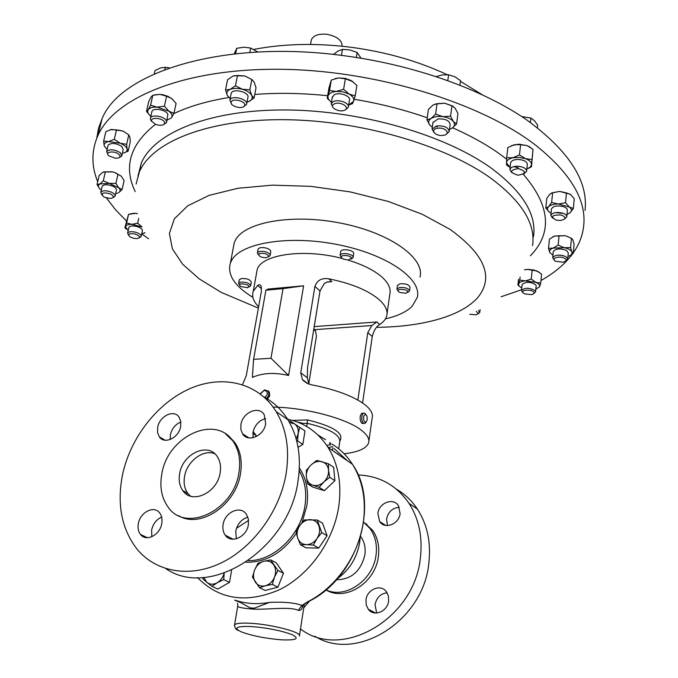 <?xml version="1.0" encoding="UTF-8"?>
<svg xmlns="http://www.w3.org/2000/svg" width="678" height="678" viewBox="0 0 678 678"><rect width="100%" height="100%" fill="white"/><g stroke="black" fill="none" stroke-linecap="round" stroke-linejoin="round"><path stroke-width="1.02" d="M157.703 427.276L157.576 432.505L159.33 436.852C164.373 444.793 178.89 437.835 180.653 426.513L180.772 421.419L179.102 417.173C174.068 409.046 159.525 415.978 157.703 427.276M180.848 421.987C175.407 424.309 171.915 428.572 170.39 434.784L170.212 439.514M138.371 523.475C137.566 527.874 138.27 531.527 140.482 534.442C145.99 542.137 159.915 535.188 161.728 523.73C162.483 519.45 161.813 515.882 159.72 513.026C154.22 505.11 140.261 512.026 138.371 523.475M161.635 517.068C156.448 519.475 153.118 523.755 151.643 529.908L151.796 536.764M223.13 524.416C222.452 528.586 223.138 532.154 225.198 535.12C230.986 544.095 246.724 537.095 248.368 524.696L248.36 519.068L246.411 514.297C240.656 505.068 224.85 512.026 223.13 524.416M247.868 517.204C241.478 519.212 237.436 523.84 235.758 531.086L236.334 538.824M240.936 424.521L240.876 429.488L242.504 433.751C247.724 442.929 264.098 435.92 265.683 423.699L264.217 414.741C259.004 405.334 242.597 412.326 240.936 424.521M265.674 418.563C258.996 420.436 254.767 425.03 252.996 432.344L253.047 437.734M190.425 496.127L187.747 493.304C184.467 488.618 183.416 482.922 184.602 476.21C187.077 461.184 203.273 449.022 214.748 453.718M220.113 472.99C217.274 492.914 191.882 504.695 182.806 490.626C179.526 485.923 178.483 480.202 179.678 473.464C182.721 453.59 208.222 441.895 217.257 456.582C220.231 461.108 221.189 466.574 220.113 472.99M387.46 525.56L386.57 519.077C388.223 511.814 392.469 507.881 399.308 507.288M400.105 513.551C399.164 524.179 384.74 529.755 379.655 521.56L377.866 513.424C378.858 502.796 393.367 497.254 398.427 505.669L400.105 513.551M376.688 613.031L375.019 604.7C376.544 597.598 380.57 593.623 387.096 592.767M388.63 600.878C387.663 611.564 373.858 617.183 368.281 609.259L366.222 604.962L365.984 599.92C367.01 589.216 380.926 583.639 386.46 591.809L388.392 595.996L388.63 600.878M309.609 600.971L303.736 607.878M342.076 46.24C342.161 40.358 337.144 36.383 327.008 34.298C318.626 33.553 313.414 35.392 311.363 39.824L311.134 41.112M336.491 579.749C351.433 579.52 360.899 571.173 364.908 554.68C365.764 547.756 364.417 541.773 360.857 536.713L360.62 536.4M365.442 523.552L366.162 523.738M366.112 524.145L366.968 524.348M358.137 474.964C379.468 475.795 396.427 485.253 409.004 503.33C418.885 518.712 422.691 536.713 420.428 557.324C415.029 618.819 341.568 661.042 300.507 628.947M396.41 489.16C404.791 494.025 411.8 500.686 417.436 509.153C427.276 524.408 431.098 542.239 428.903 562.647C423.852 620.709 356.569 662.779 314.855 636.244M363.688 522.17L370.247 528.815C375.332 536.179 377.273 544.892 376.053 554.943C373.4 580.122 345.449 599.386 325.965 589.885C345.221 601.988 375.688 582.775 378.392 556.333C379.604 546.307 377.663 537.62 372.578 530.264L363.696 522.119M178.695 515.704C200.035 529.12 235.952 505.102 240.47 473.702C242.385 461.777 240.639 451.59 235.224 443.141L225.588 433.945M238.902 472.769C240.834 460.837 239.088 450.633 233.673 442.166C216.485 413.631 167.813 435.861 161.864 473.676C159.466 486.787 161.525 497.898 168.059 507.008C185.391 533.289 233.664 510.754 238.902 472.769M165.856 568.647C210.18 599.674 289.531 548.731 298.066 480.626C301.507 457.031 298.1 436.725 287.845 419.682C281.65 409.749 273.709 402.19 264.03 397.003M286.192 473.176C289.752 449.311 286.396 428.776 276.132 411.597C258.42 382.816 222.926 374.341 190.332 388.46C157.703 402.613 130.337 437.522 122.472 475.041C116.794 504.246 121.608 528.891 136.931 548.994C155.694 572.046 189.747 578.359 221.833 562.604C253.886 546.875 280.184 510.263 286.192 473.176M234.647 442.293L233.537 441.963M233.808 441.175L232.656 440.717M186.628 494.313L186.899 492.838M232.13 440.03L232.732 439.861M184.314 492.398L184.577 491.584M287.014 419.114C304.295 422.555 317.982 432.005 328.084 447.463C338.254 463.981 341.822 483.55 338.805 506.161C333.712 540.925 309.566 574.969 279.421 589.741C246.512 603.759 219.214 599.708 197.518 577.588M308.159 601.725L302.244 605.708L302.49 607.124C301.532 609.742 300.134 610.802 298.312 610.31C289.489 606.225 267.285 609.971 252.191 609.073C243.173 608.293 238.351 607.352 237.732 606.259L237.741 606.081M337.466 578.656C349.789 569.545 357.221 557.333 359.755 541.993L360.171 537.925M240.809 602.606C233.927 600.03 232.851 599.488 237.597 600.962C247.656 603.945 258.284 604.42 269.48 602.395C283.667 601.733 294.489 602.734 301.947 605.395L307.939 601.649C336.5 587.224 359.069 554.587 363.433 521.602C366.213 499.584 362.552 480.482 352.458 464.294C346.992 455.811 340.186 449.082 332.025 444.098M267.92 390.731L269.302 391.969L269.725 395.994L266.835 399.673M266.132 398.969L268.802 395.342L268.412 391.342L264.589 389.858L260.157 393.833M264.793 397.706L267.107 394.757C267.59 391.859 266.513 390.46 263.886 390.57L260.369 393.986M329.805 442.573L329.576 443.437M330.33 444.209L330.601 443.115M398.113 291.015L396.927 289.082L399.401 287.54C405.19 287.184 408.563 288.336 409.52 291.006L407.876 292.337M409.546 290.794L410.029 287.303C409.071 284.624 405.707 283.463 399.918 283.828L397.418 285.599M400.037 289.294C407.173 289.599 409.181 290.921 406.046 293.252L399.774 292.455C397.444 291.099 397.528 290.048 400.037 289.294M239.622 285.226L238.597 283.319L240.427 282.167C246.25 281.887 249.64 283.133 250.623 285.896L249.038 286.989M250.674 285.582L251.267 282.319C250.301 279.548 246.902 278.302 241.097 278.59L239.198 280.065M247.665 287.718L240.868 286.548C239.131 285.345 239.207 284.455 241.097 283.87C247.775 284.158 249.97 285.438 247.665 287.718M341.331 257.496L340.11 255.309C340.67 252.224 352.297 253.614 353.094 256.86L353.128 257.648L351.348 259.055M353.179 257.343L353.687 253.038C352.891 249.775 341.271 248.394 340.72 251.496L340.67 251.818M341.322 257.471C339.966 254.479 350.729 255.081 351.526 258.047L348.475 260.064L343.28 259.123L341.322 257.471M258.521 255.004L257.394 252.843C258.581 251.207 261.344 250.885 265.683 251.877C268.861 252.911 270.336 254.14 270.107 255.564L268.369 256.818M270.175 255.199L270.776 251.818C271.005 250.385 269.539 249.157 266.361 248.123C262.022 247.123 259.259 247.453 258.081 249.097L258.013 249.47M262.013 257.284L260.166 256.555C257.267 253.801 258.894 252.818 265.047 253.614C269.454 255.513 269.666 256.886 265.674 257.733L262.013 257.284M233.232 248.14L234.283 242.597L235.512 239.97C244.987 221.808 293.464 213.375 342.093 223.409C390.808 233.24 425.055 258.326 420.004 277.099M252.902 297.379C234.495 286.057 227.003 274.565 230.435 262.903L231.647 260.344C241.063 242.732 289.735 234.774 338.686 244.8C387.714 254.631 422.258 279.217 417.267 297.456L412.105 306.32C406.385 311.931 397.511 316.109 385.468 318.846M231.537 104.056L229.893 100.022C231.8 94.691 248.979 99.319 246.512 104.48L243.648 106.624M246.665 103.7L247.843 97.64C250.309 92.445 233.164 87.809 231.257 93.174L231.054 94.089M231.257 101.946C232.834 97.615 246.843 101.539 244.521 105.649C242.877 109.912 229.062 106.073 231.257 101.946M128.667 235.393L127.617 233.105C128.693 231.613 131.286 231.317 135.405 232.19C139.482 233.418 141.38 234.893 141.109 236.63L139.304 237.817M141.202 236.207L142.355 230.91C142.626 229.164 140.727 227.681 136.659 226.444C132.549 225.571 129.964 225.876 128.888 227.376L128.786 227.816M133.278 238.241L129.93 236.817C127.523 234.139 129.184 233.181 134.922 233.961C140.236 236.029 140.888 237.588 136.88 238.631L133.278 238.241M552.545 218.13L550.807 215.477C552.265 212.68 556.07 211.858 562.223 213.002C565.299 213.934 566.816 215.214 566.774 216.824L564.545 219.053M555.282 212.629L562.087 213.324M566.783 216.706L567.384 210.316C567.427 208.688 565.918 207.409 562.85 206.468C556.706 205.332 552.909 206.163 551.443 208.977L551.434 209.121M561.401 215.036C566.444 217.358 566.13 219.18 560.469 220.503L555.909 220.087C550.273 216.367 552.104 214.68 561.401 215.036M333.101 107.709L331.203 103.734L333.017 101.785C338.068 98.691 350.051 103.031 348.297 107.285L345.95 109.514M348.399 106.632L349.433 100.319C351.196 96.03 339.237 91.683 334.195 94.801L332.254 97.454M334.11 104.031C339.517 100.836 350.806 107.2 344.848 110.039C339.475 113.167 328.245 106.929 334.11 104.031M554.231 260.03L552.68 257.75C555.045 254.75 559.418 254.352 565.791 256.555L567.706 259.038L565.757 260.954M558.062 255.131L562.893 255.513M567.715 258.954L568.283 252.852L566.367 250.351C560.011 248.131 555.646 248.538 553.282 251.563L553.273 251.674M564.545 258.259C566.994 260.005 566.435 261.335 562.867 262.225L555.596 261.216C550.172 258.488 559.545 255.352 564.545 258.259M101.886 194.942L100.768 192.281C102.692 190.289 106.285 190.272 111.556 192.238C114.302 193.603 115.463 194.967 115.031 196.34L113.006 197.654M115.15 195.798L116.387 190.357C116.819 188.967 115.667 187.594 112.929 186.23C107.675 184.255 104.081 184.28 102.158 186.289L102.031 186.848M104.7 197.281L103.471 196.612C100.658 192.908 103.005 192.01 110.531 193.942C114.472 196.383 114.285 197.883 109.98 198.459L104.7 197.281M478.397 310.499L479.778 312.448L478.16 313.863M476.278 311.482L478.321 313.346L476.244 314.846L469.744 314.253M511.788 172.695L509.864 169.551C510.704 167.237 513.56 166.144 518.416 166.288C523.73 166.966 526.459 168.627 526.603 171.28L524.052 173.788M526.628 171.059L527.331 164.508C527.187 161.83 524.467 160.161 519.17 159.483C514.314 159.355 511.466 160.457 510.627 162.788L510.602 163.042M518.221 168.576C526.764 171.441 526.662 173.653 517.907 175.204C509.373 172.373 509.475 170.161 518.221 168.576M151.914 121.608L150.524 119.828L150.482 118.014C151.813 114.031 165 116.463 166.415 120.955L166.441 122.693L163.839 124.481M166.61 121.921L167.847 114.345C166.441 109.828 153.287 107.395 151.948 111.412L151.77 112.217M151.787 121.354C149.55 116.811 162.991 117.76 164.525 122.252C164.898 124.718 162.745 125.667 158.05 125.083L155.635 124.379L151.787 121.354M107.878 154.592L106.641 151.482C109.921 148.88 114.497 149.313 120.37 152.762L121.76 155.982L119.464 157.491M121.913 155.321L123.193 149.694L121.811 146.448C115.955 142.982 111.387 142.558 108.107 145.177L107.946 145.872M108.972 155.906C103.895 151.965 114.26 150.262 118.828 154.313C121.091 156.872 119.972 158.194 115.472 158.271L108.972 155.906M434.073 132.668L432.072 129.023L437.081 125.888C444.514 125.642 448.556 127.532 449.217 131.549L446.37 134.168M449.268 131.125L450.133 124.599C449.48 120.557 445.446 118.667 438.022 118.921L432.962 122.54M437.59 128.261C445.615 126.871 451.506 134.329 443.259 135.337C435.352 136.71 429.344 129.337 437.59 128.261M522.306 292.074L521.492 290.455C524.967 287.472 529.51 287.531 535.137 290.642L535.578 291.871L533.832 293.498M535.586 291.777L536.171 285.98L535.739 284.743C530.12 281.616 525.577 281.565 522.111 284.574L522.094 284.684M533.696 292.015C534.51 293.201 533.806 294.066 531.569 294.616L524.679 293.913L523.119 292.871C520.238 289.887 531.374 288.972 533.696 292.015M97.7 181.679C91.157 165.763 91.327 150.177 98.208 134.914C115.235 97.479 184.763 68.317 280.302 69.292C375.697 70.165 481.617 102.963 536.298 145.702C571.105 173.78 586.868 200.747 583.597 226.605C582.436 236.02 579.004 244.758 573.3 252.835M572.435 254.038C564.833 264.2 554.341 273.014 540.968 280.506M521.56 289.735L501.144 296.752M585.038 210.451C588.419 180.797 568.639 150.372 525.687 119.167C482.405 89.615 415.894 65.58 346.797 56.096C225.071 38.697 120.514 71.749 101.997 118.896L98.48 128.456L96.776 138.202M387.045 313.609L389.816 294.167C391.062 289.091 388.825 283.751 383.121 278.133C375.468 270.937 363.764 264.92 347.992 260.081M362.569 402.978L372.256 336.534C373.875 330.508 376.332 326.499 379.629 324.491C383.468 322.033 385.833 319.169 386.723 315.897C387.943 310.99 385.672 305.795 379.9 300.312C369.01 290.701 351.941 283.523 328.694 278.802C321.66 277.76 317.075 280.319 314.914 286.472L300.744 372.807L302.405 379.511L303.38 380.672L307.159 383.375L311.66 384.833C335.652 389.528 353.348 396.113 364.772 404.58C370.832 409.393 373.298 413.86 372.171 417.979L368.883 441.014M363.281 413.207L361.721 413.317L360.306 415.817C359.815 419.199 360.391 421.716 362.044 423.369L363.518 423.496M273.124 407.088C305.337 407.546 346.026 418.301 361.077 430.005C367.213 434.649 369.73 438.929 368.629 442.844C366.527 448.455 358.374 452.107 344.161 453.785M313.651 330.05L315.516 330.822L316.431 336.212L308.753 383.799M365.773 414.385L364.476 413.055L363.205 413.266L361.891 415.767C361.459 421.165 362.544 423.691 365.137 423.352L366.052 422.106M367.035 420.199C367.442 417.258 366.934 415.275 365.518 414.25L363.544 416.326C363.484 421.699 364.569 423.25 366.806 420.97L367.035 420.199M342.127 258.454C303.914 248.224 261.132 254.504 257.182 269.641L256.538 273.209M242.495 384.646L246.25 375.781L261.377 291.354L261.132 286.218C260.216 284.531 259.038 284.277 257.598 285.472L253.25 291.337C251.597 296.269 253.386 301.405 258.615 306.753M253.589 359.34L252.377 377.409C262.488 372.917 274.556 372.264 288.582 375.468L303.6 285.802L268.047 289.065L265.895 290.201L283.031 288.633L270.971 358.272L253.589 359.34L265.895 290.201M234.241 53.876L236.732 48.299L243.894 47.214L250.691 48.053L257.826 52.003M249.826 52.486L250.691 48.053M235.647 53.723L236.732 48.299M333.483 54.46L337.89 51.147L342.441 49.375L349.95 49.952L357.137 52.494L361.069 58.249M356.323 57.486L357.137 52.494M341.432 55.393L342.441 49.375M521.789 116.557L530.882 118.057L534.391 120.65L537.679 125.116L537.408 127.693M530.408 122.472L530.882 118.057M154.279 73.927L155.042 70.529L160.364 67.978L165.313 67.275L169.407 67.919M164.805 69.597L165.313 67.275M436.301 76.597L441.929 74.97L448.582 74.783L454.709 76.716L460.548 80.597L459.955 85.14M447.802 80.563L448.582 74.783M148.541 238.809L141.719 233.825L144.923 232.724M126.396 220.969L115.429 209.629L106.429 197.925M524.619 269.751L527.815 269.395L534.052 270.014L539.535 272.437M453.201 106.327L444.7 103.225L451.955 105.734L450.573 116.184L453.404 121.574C451.277 119.065 447.768 117.421 442.895 116.658C437.98 116.074 434.039 116.692 431.064 118.497C428.377 120.43 427.971 122.65 429.844 125.176L432.31 127.286M434.937 104.081L444.7 103.225L437.047 103.692L435.623 114.124L442.895 116.658L450.573 116.184M122.371 153.296L122.557 153.262C125.93 152.635 127.447 151.236 127.1 149.075C126.455 146.855 124.142 144.906 120.176 143.202L108.641 141.592L114.302 139.329L116.497 129.845L110.226 129.71M107.107 149.465L104.2 145.863C103.776 143.677 105.26 142.253 108.641 141.592L103.641 141.126L105.853 131.685L111.472 129.413L122.964 131.024L128.651 134.769M166.991 120.15L171.517 117.803C172.763 115.76 171.89 113.565 168.898 111.192L157.177 107.132L164.415 106.183L166.585 96.242L159.991 94.361L154.126 94.954M149.753 115.311L146.516 111.412L148.719 101.573L151.058 97.047L152.787 95.31L159.991 94.361L162.72 94.708L168.025 96.344L172.576 99.208M530.221 147.228L526.976 145.575L533.018 149.321L531.544 164.601C531.535 162.22 529.535 160.245 525.552 158.677L519.263 157.372L512.907 157.762C508.822 158.745 506.661 160.415 506.432 162.762L510.093 167.517M511.602 145.575L518.823 144.202L526.976 145.575L520.594 144.719L519.475 154.923L525.552 158.677L531.933 159.508M103.658 171.907L112.599 171.941L115.285 172.712L121.337 176.221L124.099 180.619L122.082 189.577L118.616 192.679C120.565 191.442 120.599 189.806 118.718 187.781L109.302 183.391L99.852 183.984C97.937 185.247 97.954 186.891 99.886 188.908L101.293 190.052M553.062 236.698L554.367 236.139L565.393 235.715L571.707 238.402M348.653 105.073L353.662 101.259C354.34 98.717 352.84 96.335 349.17 94.115L355.196 95.903L356.882 85.453L351.374 80.64L345.255 78.368L338.551 77.945L345.339 78.801L343.61 89.293L349.17 94.115L343.026 91.852L336.296 91.411C331.754 91.911 329.025 93.411 328.11 95.903C327.567 98.09 328.686 100.183 331.457 102.192M345.339 78.801L352.797 81.572M335.008 78.648L338.551 77.945L331.296 80.063L329.525 90.521L336.296 91.411L343.61 89.293M551.502 193.001L559.655 191.416L570.257 194.272M129.506 214.045L134.32 213.256L137.295 213.528M246.97 102.124L248.775 101.556C251.919 100.141 252.894 98.09 251.682 95.403C250.148 92.717 247.046 90.666 242.377 89.259L249.851 89.801L251.843 79.521L244.97 76.021L234.139 75.682M225.503 90.013L230.164 89.36L235.452 85.75L242.377 89.259C237.622 88.013 233.554 88.047 230.164 89.36C227.045 90.835 226.13 92.911 227.427 95.581L225.503 90.013L227.554 79.775L232.8 76.156L237.495 75.453L244.97 76.021L252.275 79.784M535.849 289.175L539.561 286.786C540.095 285.167 538.857 283.692 535.857 282.353L525.365 280.861C521.679 281.243 519.458 282.226 518.712 283.811C518.263 285.26 519.28 286.616 521.763 287.87M519.746 286.582L517.916 284.989L519.789 280.082L525.365 280.861L531.238 279.09L535.857 282.353L540.713 283.065L539.561 286.786M518.526 279.277L517.916 284.989M520.102 277.09L519.789 280.082M524.594 269.81L527.789 269.429L532.145 270.225L531.238 279.09M532.145 270.225L537.01 270.963L541.595 274.217L540.713 283.065M435.683 126.184L437.31 126.947M451.989 128.235C454.735 126.345 455.209 124.133 453.404 121.574L456.599 123.938L451.989 128.235L449.506 129.371M429.844 125.176L426.954 119.853L431.064 118.497L435.623 114.124M451.955 105.734L455.158 108.175L457.947 113.557L456.599 123.938M437.047 103.692L432.903 105.115L428.394 109.489L426.954 119.853M114.302 139.329L120.176 143.202L126.642 144.346L127.1 149.075L128.176 151.058L124.167 152.881M104.2 145.863L103.641 141.126M116.497 129.845L122.964 131.024L128.786 134.888L126.642 144.346M128.786 134.888L129.845 136.948L130.295 141.668L128.176 151.058M146.516 111.412L148.228 109.751L150.584 105.226L157.177 107.132C152.694 106.912 149.711 107.785 148.228 109.751C147.075 111.785 147.957 113.955 150.872 116.252M164.415 106.183L168.898 111.192L173.958 113.328L171.517 117.803M166.585 96.242L171.661 98.446L176.085 103.446L173.958 113.328M152.787 95.31L150.584 105.226M513.78 166.627L518.289 167.788M526.848 169.008L530.221 167.127L531.544 164.601L531.467 166.746L528.196 168.466M508.822 166.695L506.483 164.915L506.703 157.677L512.907 157.762L519.475 154.923M533.018 149.321L531.467 166.746M520.594 144.719L514.373 144.685L507.856 147.533L506.703 157.677M115.658 193.561L117.692 193.094M115.285 172.712L111.963 171.805L105.378 171.814L103.293 180.831L109.302 183.391L115.913 183.374L118.718 187.781L122.082 189.577M103.293 180.831L99.852 183.984L97.03 184.535L99.683 188.704M115.362 172.924L117.964 174.356L115.913 183.374M117.964 174.356L121.337 176.221M105.378 171.814L102.539 172.424L99.124 175.577L97.03 184.535M567.944 256.445L568.283 256.343C571.342 255.242 572.52 253.75 571.817 251.86C570.808 249.979 568.291 248.589 564.265 247.699L553.197 248.08C550.163 249.216 549.027 250.716 549.799 252.597L552.926 255.259M549.799 252.597L548.527 248.394L553.197 248.08L558.163 245.097L564.265 247.699L570.613 247.623L571.817 251.86L573.249 253.411L569.859 255.674M558.163 245.097L559.062 235.783L554.367 236.139L549.443 239.139L548.527 248.394M559.062 235.783L565.393 235.715L571.478 238.309L570.613 247.623M571.478 238.309L572.91 239.919L574.096 244.156L573.249 253.411M355.196 95.903L352.619 103.581L349.551 104.785M330.847 101.742L327.211 98.268L329.525 90.521M331.296 80.063L328.974 87.903L327.211 98.268M567.003 214.384L570.198 212.663C572.029 210.833 571.732 208.951 569.317 207.019L558.435 204.002C553.909 204.01 550.621 204.9 548.578 206.68C546.815 208.536 547.163 210.409 549.612 212.307L551.028 213.163M549.612 212.307L545.807 208.053L548.578 206.68L551.646 202.493L558.435 204.002L565.52 202.697L569.317 207.019L573.351 208.51L570.198 212.663M551.646 202.493L552.612 192.722L549.824 194.171L546.782 198.366L545.807 208.053M552.612 192.722L559.655 191.416L566.452 192.908L565.52 202.697M566.452 192.908L570.495 194.45L574.249 198.756L573.351 208.51M142.024 226.918L131.879 224.325C128.312 224.316 126.176 225.062 125.489 226.571L128.15 230.715M135.744 213.333L128.532 214.375L126.625 222.977L131.879 224.325L137.693 223.206L141.922 226.867M144.99 232.851L144.355 233.071M126.625 222.977L124.905 227.689L126.201 229.062M138.727 218.469L137.693 223.206M135.702 213.367L137.346 213.723M128.532 214.375L124.905 227.689M227.427 95.581L230.173 98.556M249.851 89.801L251.682 95.403L254.064 98.022L248.775 101.556M251.843 79.521L254.225 82.224L256.021 87.809L254.064 98.022M237.495 75.453L235.452 85.75M237.597 600.962L250.292 607.937L254.445 608.141L269.48 602.395M338.703 448.794L339.78 441.624C340.195 434.751 329.347 428.649 307.219 423.318L306.702 426.496M297.718 422.157L303.575 423.436L297.422 422.047M339.941 440.861C344.373 433.369 333.568 426.386 307.524 419.911L292.523 420.419M326.703 445.353L330.813 444.709M326.677 282.124L331.864 281.641L327.499 281.879L324.372 283.404L320.016 290.921L307.541 367.646L307.346 377.799L308.922 384.104M261.547 287.964L260.945 288.209L261.572 288.15M357.857 400.054L367.781 332.627L371.858 325.516L376.815 321.974L379.629 324.491M313.821 329.025L315.524 330.839M303.6 285.802L283.031 288.633M288.582 375.468L270.971 358.272M325.601 439.776L317.923 434.979M302.795 605.14L302.49 607.124L301.947 605.395L298.312 610.31M303.575 423.436L307.219 423.318L307.524 419.911M332.457 450.48L332.873 447.717M328.084 447.463L352.458 464.294C380.544 504.034 357.365 578.054 308.6 601.496L307.939 601.649M328.457 463.777L333.635 467.252L334.898 480.685L324.398 490.652L312.761 487.084L307.465 483.753L312.736 485.177C308.99 483.855 306.854 481.016 306.354 476.668C306.125 472.235 307.676 468.345 311.007 464.989C314.499 461.854 318.177 460.76 322.058 461.71C325.821 462.972 327.983 465.794 328.542 470.159L328.457 463.777L316.77 460.379L311.007 464.989L306.337 470.312L306.354 476.668L307.465 483.753M253.165 431.488L256.182 435.581L255.657 436.861M270.641 559.909L276.217 562.791L283.438 573.249L277.929 587.165L265.208 590.453L259.53 587.741L265.318 585.792L272.31 584.411L274.514 577.114C272.556 581.648 269.497 584.546 265.318 585.792C261.132 586.716 257.818 585.495 255.377 582.139C253.182 578.563 252.936 574.486 254.623 569.927C256.564 565.452 259.589 562.579 263.717 561.308C267.861 560.35 271.183 561.528 273.666 564.842C275.912 568.393 276.192 572.486 274.514 577.114L277.87 570.41L270.641 559.909L263.717 561.308L257.979 563.308L254.623 569.927L252.436 577.139L259.53 587.741M317.211 520.009L322.525 523.17L327.076 535.688L318.745 548.087L305.931 547.824L300.507 544.815L306.354 544.629C302.176 544.375 299.303 542.231 297.735 538.188C296.439 533.993 297.091 529.849 299.693 525.738C302.524 521.789 306.032 519.755 310.236 519.628C314.397 519.823 317.296 521.933 318.923 525.959C320.27 530.154 319.635 534.34 317.007 538.51L321.762 532.586L317.211 520.009L304.414 519.899L299.693 525.738L296.1 532.23L297.735 538.188L300.507 544.815M231.605 570.249L229.503 582.351L217.85 589.055L211.994 586.385L217.231 582.733C213.358 584.792 209.892 584.665 206.832 582.343L211.994 586.385M296.778 441.251L297.583 440.912L298.134 433.759L299.769 427.377L304.998 430.988L302.837 444.446L298.057 447.31M248.546 520.433L236.478 528.289M323.881 481.948C320.338 485.117 316.618 486.194 312.736 485.177L319.143 487.312L323.881 481.948C327.254 478.549 328.805 474.625 328.542 470.159L329.711 477.287L323.881 481.948M324.398 490.652L319.143 487.312M334.898 480.685L329.711 477.287M247.902 437.217L247.758 437.641L247.945 437.242M256.182 435.581L252.843 433.411M283.438 573.249L277.87 570.41M277.929 587.165L272.31 584.411M306.354 544.629C310.592 544.544 314.143 542.51 317.007 538.51L313.363 545.07L306.354 544.629M318.745 548.087L313.363 545.07M327.076 535.688L321.762 532.586M224.147 573.19C223.003 577.419 220.697 580.605 217.231 582.733L223.698 579.631L224.198 573.173M203.79 577.427L206.832 582.343L202.925 578.885L202.968 577.478M229.503 582.351L223.698 579.631M289.447 422.428L294.472 423.809C297.489 426.021 298.71 429.344 298.134 433.759L296.184 438.997M299.769 427.377L290.286 421.004L288.964 421.572M302.837 444.446L297.583 440.912M248.436 560.638C273.717 561.198 300.99 534.832 304.973 505.669C306.897 492.381 304.973 480.736 299.201 470.735M299.354 467.973C306.405 478.549 308.888 491.253 306.795 506.068L301.981 522.67M296.328 533.289C282.675 552.901 265.937 562.545 246.114 562.223M234.41 625.438L234.537 624.963C235.707 623.387 240.8 622.811 249.835 623.243C271.192 624.192 302.566 632.413 299.413 636.066M281.709 639.837C296.193 640.388 299.778 638.718 292.464 634.811C281.497 630.616 267.607 627.853 250.784 626.506C236.317 626.108 233.105 627.87 241.139 631.803C252.089 635.845 265.606 638.523 281.709 639.837M137.948 176.195L141.371 162.949C154.152 132.719 209.477 109.599 285.413 109.955C361.23 110.251 446.522 135.261 492.389 168.958C523.111 192.323 536.798 214.909 533.459 236.715M135.202 191.603C123.286 166.83 130.049 144.406 155.499 124.32M173.831 113.607C188.976 106.412 207.341 101.047 228.918 97.488M254.75 94.445C277.861 92.674 302.159 93.098 327.644 95.717M354.263 99.293C379.883 103.556 404.215 109.726 427.233 117.803M452.624 127.795C472.117 136.414 488.804 145.872 502.695 156.177L506.61 159.161M136.1 184.052L139.397 171.839C152.118 141.948 207.51 119.175 283.641 119.684C359.662 120.125 445.234 145.075 491.27 178.526C522.094 201.713 535.849 224.096 532.535 245.665M258.369 308.109L221.147 292.345L199.247 278.904L182.628 264.208L172.365 248.809L169.39 233.41L174.39 218.799L187.696 205.832L209.121 195.383L237.851 188.281L272.412 185.145L310.702 186.348L350.212 191.899L388.24 201.442L422.25 214.265L450.158 229.435C485.414 255.004 494.423 277.938 477.176 298.227C460.142 316.694 421.326 326.94 376.561 327.313M515.195 166.364L516.441 167.491M523.153 174.11C550.273 205.578 552.68 232.808 530.374 255.792M314.211 326.61L376.815 321.974M328.694 278.802L331.864 281.641M257.598 285.472L260.945 288.209M314.6 329.678L371.858 325.516M300.744 372.807L307.346 377.799M314.914 286.472L320.016 290.921M367.781 332.627L372.256 336.534M334.161 448.565L347.467 460.845M328.152 447.573L332.525 446.607M165.135 440.234L159.33 436.852M147.38 537.713L140.482 534.442M233.13 539.23L225.198 535.12M248.987 437.903L242.504 433.751M182.806 490.626L187.747 493.304M379.655 521.56L385.663 525.399M368.281 609.259L375.578 613.039M311.363 39.824L310.541 44.451M409.004 503.33L417.436 509.153M370.247 528.815L372.578 530.264M235.224 443.141L233.673 442.166M287.845 419.682L276.132 411.597M299.498 635.54L304.337 603.954M269.302 391.969L268.412 391.342M263.886 390.57L264.589 389.858M238.597 283.319L239.258 279.743M340.11 255.309L340.72 251.496M257.394 252.843L258.081 249.097M234.283 242.597L230.435 262.903M98.208 134.914L101.997 118.896M127.617 233.105L128.888 227.376M100.768 192.281L102.158 186.289M479.787 312.321L480.092 309.685M150.482 118.014L151.948 111.412M106.641 151.482L108.107 145.177M139.397 171.839L141.371 162.949L138.049 175.865M253.886 49.375C284.624 43.562 317.279 42.9 351.848 47.392C386.333 52.062 418.114 61.164 447.183 74.673M361.721 413.317L363.205 413.266M365.518 414.25L364.476 413.055M257.182 269.641L253.25 291.337M460.447 81.36L482.075 94.632M521.492 290.455L522.111 284.574M432.072 129.023L433.022 122.082M509.864 169.551L510.627 162.788M552.68 257.75L553.282 251.563M331.203 103.734L332.373 96.768M550.807 215.477L551.443 208.977M229.859 100.107L231.223 93.267M302.405 379.511L308.143 383.816M396.927 289.082L397.452 285.379M238.359 630.43C236.088 629.93 234.817 628.108 234.537 624.963L237.732 606.259L237.647 603.25M337.949 453.794L337.881 454.226"/></g></svg>
